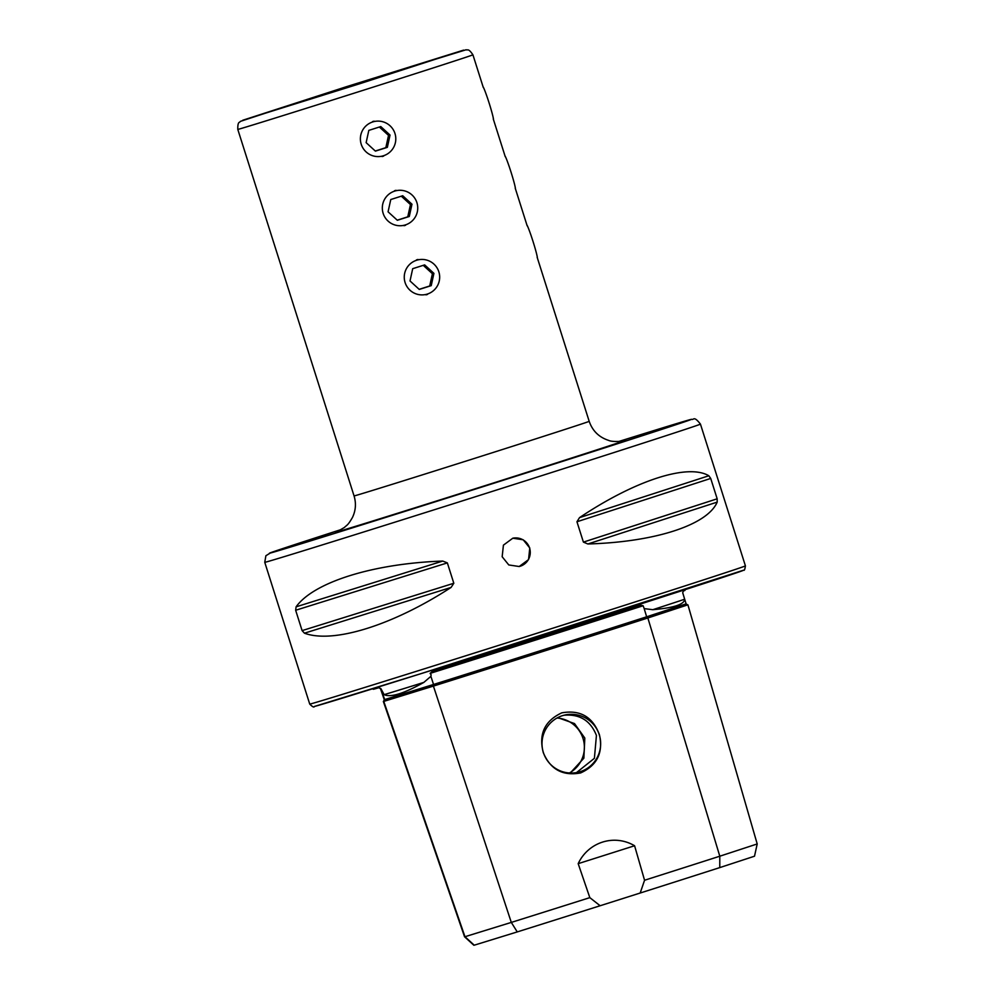 <?xml version="1.0" encoding="UTF-8"?>
<svg xmlns="http://www.w3.org/2000/svg" width="995" height="995" viewBox="0 0 995 995"><rect width="100%" height="100%" fill="white"/><g stroke="black" fill="none" stroke-linecap="round" stroke-linejoin="round"><path stroke-width="1.49" d="M687.744 604.873A1.455 1.443 -102.7 0 1 687.682 604.885A225.417 1.182 162.4 0 1 687.744 604.873L647.857 617.982A225.417 1.182 162.4 0 1 433.41 686.09L383.772 701.4A225.417 1.182 162.4 0 1 383.349 701.463A225.417 1.182 162.4 0 1 383.672 701.288M685.107 589.649L684.983 590.371A163.528 0.858 -17.6 0 1 683.366 591.018L682.707 592.734L684.672 599.214C684.436 604.363 673.814 607.87 652.782 609.699L644.188 608.617L643.131 605.744L640.208 605.209M600.134 905.748L589.824 897.639A219.161 1.144 162.4 0 1 511.306 922.415L464.963 936.718A219.161 1.144 162.4 0 1 464.565 936.78L473.844 945.25A212.88 1.107 162.4 0 0 474.242 945.188L517.251 931.917A212.88 1.107 162.4 0 0 600.134 905.748L640.183 893.025A212.88 1.107 162.4 0 0 719.771 867.603L754.508 856.21L757.207 843.947L719.795 856.21L647.857 617.982A1.455 0.796 72.2 0 1 646.663 616.838A1.455 0.796 72.2 0 1 646.65 616.8L686.115 603.853L684.672 599.214A165.008 0.858 162.4 0 1 652.782 609.699M640.183 605.209A163.528 0.858 -17.6 0 1 432.601 671.14L430.101 673.391L431.109 674.747L430.885 676.351L423.858 682.396C403.771 693.627 390.537 697.706 384.157 694.647L380.874 688.59L378.859 687.719L380.463 688.639A224.298 1.169 162.4 0 0 380.874 688.59M404.02 225.703L405.512 225.293M382.08 156.551L383.572 156.14M425.959 294.856L427.452 294.458M512.723 538.233A14.515 14.477 -102.7 0 1 529.589 548.034A14.515 14.477 -102.7 0 1 519.116 566.541M502.164 556.752L508.781 564.949L519.191 566.516L528.556 559.588L529.775 547.984L523.196 539.787L512.811 538.208L503.42 545.148L502.164 556.752M543.27 752.581C550.384 769.483 562.834 776.262 580.657 772.928C597.124 765.404 603.38 752.68 599.425 734.745C592.796 716.885 580.247 709.584 561.789 712.843C544.688 720.84 538.519 734.086 543.27 752.581M543.382 752.543A29.39 29.328 77.3 0 0 577.809 772.331A29.39 29.328 77.3 0 0 599.288 734.795A29.39 29.328 77.3 0 0 564.874 715.007A29.39 29.328 77.3 0 0 543.382 752.543M576.503 772.593L594.401 758.302L596.428 735.442C590.62 720.753 579.911 714.012 564.339 715.206M557.735 717.631L574.501 723.564L584.811 738.054L583.866 758.19L570.222 773.028M569.414 772.978A29.39 29.328 77.3 0 0 557.013 718.017M372.715 688.751L373.224 689.261A163.528 0.858 -17.6 0 0 373.535 689.224A163.528 0.858 -17.6 0 0 378.859 687.719M717.196 502.114C707.445 525.049 654.834 542.076 587.883 543.979L583.406 542.113L576.951 521.753L579.525 517.624C635.245 480.349 687.856 463.309 708.838 475.759L710.716 478.446L717.171 498.806L717.196 502.114L587.883 543.979M451.096 587.423C392.938 625.246 333.275 643.877 304.445 633.193L302.107 630.619L295.652 610.258L296.087 606.838C313.699 582.137 373.361 563.506 442.738 561.068L447.352 562.896L453.819 583.269L451.096 587.423L304.445 633.193M589.824 897.639L578.182 863.66C588.269 842.093 614.126 833.735 634.586 845.75L644.561 880.252L640.183 893.025M719.771 867.603L719.795 856.21A219.161 1.144 162.4 0 1 644.561 880.252M464.565 936.78A219.161 1.144 162.4 0 1 464.553 936.768L383.349 701.463M578.182 863.66L634.586 845.75M374.095 121.166L372.603 121.564M396.035 190.319L394.542 190.717M417.975 259.471L416.482 259.869M483.035 86.677A17.748 1.082 72.4 0 1 489.117 103.02A17.748 1.082 72.4 0 1 493.52 119.736M394.965 133.492A17.748 17.711 77.3 0 0 372.727 121.937A17.748 17.711 77.3 0 0 361.21 144.213A17.748 17.711 77.3 0 0 383.461 155.767A17.748 17.711 77.3 0 0 394.965 133.492M380.774 126.576L368.822 130.382L366.135 142.646L375.401 151.128L387.353 147.335L390.04 135.059L380.774 126.576M379.369 127.024L388.523 135.395L390.04 135.059M387.353 147.335L385.836 147.67L388.523 135.395M385.836 147.67L375.289 151.016M504.975 155.829A17.748 1.082 72.4 0 1 511.044 172.172A17.748 1.082 72.4 0 1 515.46 188.888M416.905 202.644A17.748 17.711 77.3 0 0 394.667 191.102A17.748 17.711 77.3 0 0 383.15 213.365A17.748 17.711 77.3 0 0 405.388 224.92A17.748 17.711 77.3 0 0 416.905 202.644M402.714 195.741L390.761 199.535L388.075 211.811L397.341 220.281L409.293 216.487L411.98 204.211L402.714 195.741M401.308 196.189L410.462 204.56L411.98 204.211M409.293 216.487L407.776 216.823L410.462 204.56M407.776 216.823L397.229 220.181M526.915 224.994A17.748 1.082 72.4 0 1 532.984 241.325A17.748 1.082 72.4 0 1 537.399 258.041M438.845 271.809A17.748 17.711 77.3 0 0 416.594 260.255A17.748 17.711 77.3 0 0 405.089 282.53A17.748 17.711 77.3 0 0 427.328 294.072A17.748 17.711 77.3 0 0 438.845 271.809M424.654 264.894L412.701 268.687L410.015 280.963L419.281 289.433L431.233 285.64L433.919 273.364L424.654 264.894M423.248 265.342L432.402 273.712L433.919 273.364M431.233 285.64L429.716 285.975L432.402 273.712M429.716 285.975L419.169 289.334M517.251 931.917L511.306 922.415L433.41 686.09A1.455 0.647 72.5 0 0 433.571 684.51L430.885 676.351M474.242 945.188L464.963 936.718L383.772 701.4A1.455 1.443 77.3 0 0 384.667 699.56A223.999 1.169 162.4 0 1 384.257 699.622L380.463 688.639M423.858 682.396A165.008 0.858 162.4 0 1 384.157 694.647M483.296 87.498L472.923 54.812A123.343 0.647 -17.6 0 1 362.74 90.445A123.343 0.647 -17.6 0 1 237.793 129.4L354.058 495.92A123.343 0.647 -17.6 0 0 354.295 495.896A123.343 0.647 -17.6 0 0 479.005 456.966A123.343 0.647 -17.6 0 0 589.189 421.333C592.547 430.972 599.077 437.34 608.778 440.437C611.328 441.805 620.544 441.743 622.957 440.909L623.343 440.822M625.345 440.263A152.359 0.796 162.4 0 1 489.515 484.242A152.359 0.796 162.4 0 1 335.464 532.325M351.72 85.52L354.618 84.861L351.72 85.52M346.235 86.764L242.73 120.258L360.103 83.63L463.595 50.123L346.235 86.764M310.154 704.025A228.539 1.194 162.4 0 1 309.731 704.074C312.492 706.873 314.047 707.656 314.408 706.462L420.599 673.777L743.762 570.135C744.347 570.819 744.894 569.389 745.417 565.869A228.539 1.194 162.4 0 1 534.589 634.002A228.539 1.194 162.4 0 1 310.154 704.025M264.757 562.312A228.539 1.194 162.4 0 0 265.18 562.25A228.539 1.194 162.4 0 0 489.615 492.239A228.539 1.194 162.4 0 0 700.443 424.106C693.552 415.276 693.901 420.363 691.513 419.281L618.666 441.519A221.288 1.157 162.4 0 1 690.916 419.442A221.288 1.157 162.4 0 1 493.632 483.309A221.288 1.157 162.4 0 1 269.894 553.145A221.288 1.157 162.4 0 1 341.608 529.402L271.175 552.499L265.889 555.732L264.757 562.312L309.731 704.074M742.631 570.483A224.907 1.182 162.4 0 1 542.113 635.407A224.907 1.182 162.4 0 1 314.706 706.388M644.188 608.617L646.65 616.8A223.999 1.169 162.4 0 1 433.559 684.473L384.667 699.56L381.881 691.475M643.131 605.744A224.298 1.169 162.4 0 1 430.101 673.391M583.406 542.113L717.171 498.806M576.951 521.753L710.716 478.446M579.525 517.624L708.838 475.759M296.087 606.838L442.738 561.068M295.652 610.258L447.352 562.896M302.107 630.619L453.819 583.269M686.115 603.853L687.657 604.898M384.257 699.622L383.635 701.313M375.998 77.971L330.352 92.448M237.793 129.4C237.631 120.892 239.671 122.932 240.404 121.365L346.223 86.764L466.157 49.75C467.662 50.608 468.16 47.76 472.923 54.812M700.443 424.106L745.417 565.869M757.207 843.947L687.918 604.848M589.189 421.333L537.151 257.257M527.163 225.803L515.211 188.105M505.236 156.65L493.271 118.952M354.058 495.92C356.297 503.308 355.762 510.472 352.479 517.437C347.628 525.795 347.093 524.775 344.394 527.462L337.305 531.566"/></g></svg>
